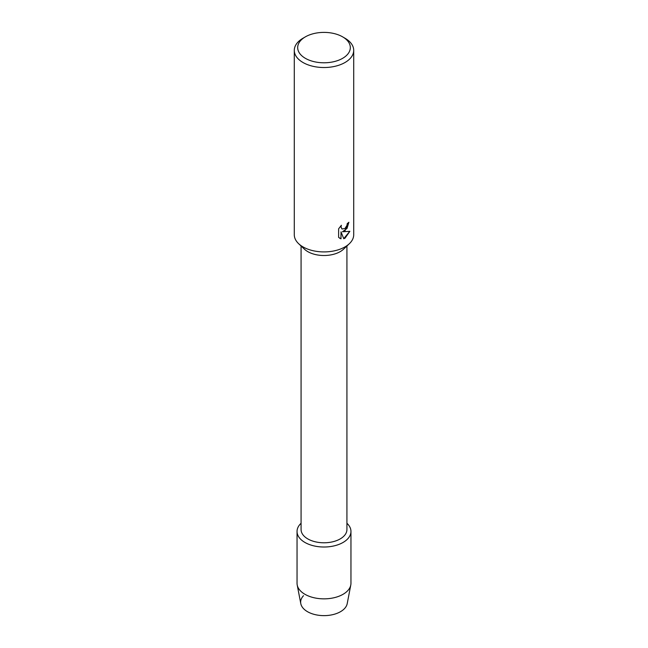 <?xml version="1.0" encoding="UTF-8"?>
<svg xmlns="http://www.w3.org/2000/svg" width="648" height="648" viewBox="0 0 648 648"><rect width="100%" height="100%" fill="white"/><g stroke="black" fill="none" stroke-linecap="round" stroke-linejoin="round"><path stroke-width="0.97" d="M350.957 531.449A26.957 15.56 180 0 1 343.059 542.457A26.957 15.56 180 0 0 346.923 523.26A26.957 15.56 180 0 1 350.957 531.449L350.957 583.289A26.957 15.56 180 0 1 350.787 585.006L347.207 603.644A23.344 13.478 180 0 1 340.508 611.688A23.344 13.478 180 0 1 310.019 612.951A23.344 13.478 180 0 1 303.491 595.715M346.923 246.005L346.923 529.546A22.923 13.235 180 0 1 340.208 538.909A22.923 13.235 180 0 1 315.228 541.777A22.923 13.235 180 0 1 301.077 529.546L301.077 246.005M343.059 542.457A26.957 15.56 180 0 1 307.265 543.648A26.957 15.56 180 0 1 301.077 523.26A26.957 15.56 180 0 0 297.043 531.449A26.957 15.56 180 0 0 313.681 545.827A26.957 15.56 180 0 0 343.059 542.457M342.614 36.847L345.011 38.24A29.711 17.156 180 0 1 353.711 50.366L353.711 234.762A29.711 17.156 180 0 1 349.353 243.705L343.553 249.18A22.923 13.235 180 0 1 340.208 251.635A22.923 13.235 180 0 1 304.447 249.18L298.647 243.705A29.711 17.156 180 0 1 294.289 234.762L294.289 50.366A29.711 17.156 180 0 1 302.989 38.24L305.386 36.847A26.317 15.196 180 0 1 342.614 36.847A26.317 15.196 180 0 1 342.614 58.336A26.317 15.196 180 0 1 305.386 58.336A26.317 15.196 180 0 1 305.386 36.847L302.989 38.24M349.353 243.705A29.711 17.156 180 0 1 345.011 246.888A29.711 17.156 180 0 1 298.647 243.705M345.011 230.769L342.468 231.749L349.863 231.32L345.011 238.205L343.756 238.731L341.018 231.83L341.018 238.812L338.629 237.411L338.629 228.793L341.383 225.277L341.01 226.994L342.031 229.028L345.011 228.461L346.955 225.374L347.239 223.592A29.711 17.156 0 0 0 348.908 222.256L345.011 230.769M353.711 50.366A29.711 17.156 180 0 1 345.011 62.5A29.711 17.156 180 0 1 312.628 66.218A29.711 17.156 180 0 1 294.289 50.366M348.843 222.313L347.02 228.452L342.468 231.749M341.998 229.011L340.945 226.954L341.253 225.407M339.722 238.286L340.953 238.78L341.018 231.83M343.74 238.683L349.782 231.336M350.787 585.006A26.957 15.56 180 0 1 343.059 594.297A26.957 15.56 180 0 1 315.074 597.974A26.957 15.56 180 0 1 297.213 585.006A26.957 15.56 180 0 1 297.043 583.289L297.043 531.449M340.508 611.688A23.344 13.478 180 0 1 316.273 614.871A23.344 13.478 180 0 1 300.794 603.644L297.213 585.006"/></g></svg>
